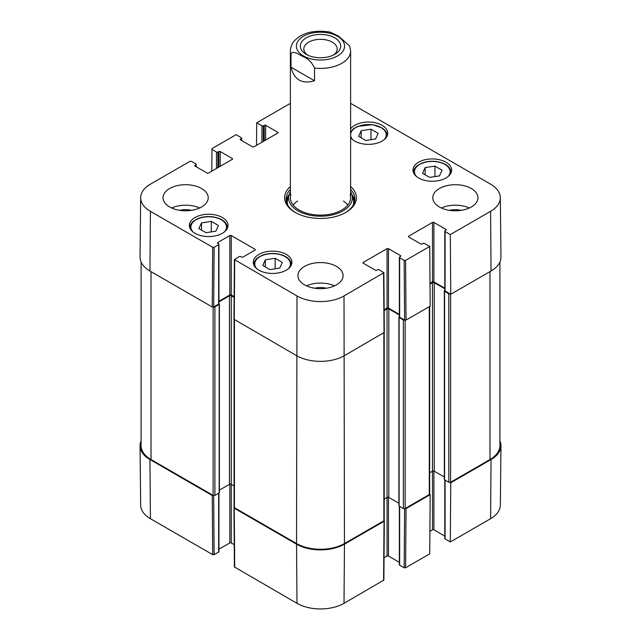 <?xml version="1.0" encoding="UTF-8"?>
<svg xmlns="http://www.w3.org/2000/svg" width="641" height="641" viewBox="0 0 641 641"><rect width="100%" height="100%" fill="white"/><g stroke="black" fill="none" stroke-linecap="round" stroke-linejoin="round"><path stroke-width="0.96" d="M499.9 262.041L499.9 445.695A33.885 19.559 180 0 1 489.98 459.533L450.583 482.28A1.258 0.721 180 0 1 448.804 482.28L444.55 479.821A0.753 0.433 180 0 1 444.325 479.508L444.325 290.982A0.753 0.433 180 0 1 444.55 290.677L444.782 290.541M450.15 293.915A1.258 0.721 180 0 1 448.804 293.754L444.55 291.294A0.753 0.433 180 0 1 444.325 290.982M444.782 288.762L434.253 282.689A1.258 0.721 0 0 0 432.483 282.689L430.007 284.115M444.325 477.024L434.253 471.207A1.258 0.721 0 0 0 432.483 471.207L429.654 472.842M429.654 306.446L429.654 494.059A1.258 0.721 180 0 1 429.286 494.572L405.152 508.505A1.258 0.721 180 0 1 403.373 508.505L399.119 506.045A0.753 0.433 180 0 1 398.894 505.741L398.894 317.215A0.753 0.433 180 0 1 399.119 316.91L399.351 316.766M404.735 320.139A1.258 0.721 180 0 1 403.373 319.979L399.119 317.519A0.753 0.433 180 0 1 398.894 317.215M399.351 314.995L388.823 308.914A1.258 0.721 0 0 0 387.052 308.914L384.159 310.581M398.894 503.257L388.823 497.44A1.258 0.721 0 0 0 387.052 497.44L384.223 499.075M384.223 332.631L384.223 520.292A1.258 0.721 180 0 1 383.855 520.804L344.457 543.544A33.885 19.559 180 0 1 296.543 543.544L234.43 507.688A1.258 0.721 180 0 1 234.061 507.175L234.061 319.522M234.125 297.464L231.233 295.797A1.258 0.721 0 0 0 229.462 295.797L218.934 301.879M234.061 485.958L231.233 484.324A1.258 0.721 0 0 0 229.462 484.324L219.39 490.141M218.637 304.098L213.669 306.967L214.118 247.282L218.637 244.67L218.637 304.098A1.002 0.577 -0 0 0 218.934 303.69L219.166 303.794A0.753 0.433 180 0 1 219.166 304.403L214.911 306.863A1.258 0.721 180 0 1 213.549 307.023M219.39 304.098L219.39 492.625A0.753 0.433 180 0 1 219.166 492.929L214.911 495.389A1.258 0.721 180 0 1 213.132 495.389L151.02 459.533A33.885 19.559 180 0 1 141.1 445.695L141.1 262.041M314.523 80.774C301.983 84.372 294.139 79.837 290.982 67.177L290.982 54.477C292.312 49.686 298.786 54.413 302.752 56.424C307.992 58.427 311.919 62.313 314.523 68.066L314.523 80.774L290.982 67.177M314.523 68.066A30.119 17.387 180 0 0 350.619 51.024L349.69 45.984L338.248 35.928L329.931 32.05C314.226 29.798 302.512 32.587 294.796 40.415C294.195 41.088 290.814 44.213 290.381 51.024L290.381 197.749M307.584 55.07A16.682 9.631 180 0 1 303.818 48.972A16.682 9.631 180 0 1 320.5 39.341A16.682 9.631 180 0 1 337.182 48.972A16.682 9.631 180 0 1 333.416 55.07M306.222 54.349A20.2 11.658 0 0 0 334.778 54.349A20.2 11.658 0 0 0 334.778 37.859A20.2 11.658 0 0 0 306.222 37.859A20.2 11.658 0 0 0 306.222 54.349L306.222 54.349M275.157 258.275L282.312 262.409L279.764 268.066L269.933 269.605L262.778 265.47L265.326 259.821L275.157 258.275L275.157 268.787M425.151 167.581L434.943 166.107L442.106 170.242L439.43 175.914L429.638 177.389L422.483 173.254L425.151 167.581L425.151 174.793M418.637 177.974A19.326 11.153 180 0 1 412.98 170.081A19.326 11.153 180 0 1 432.298 158.928A19.326 11.153 180 0 1 451.625 170.081A19.326 11.153 180 0 1 439.694 180.393A19.326 11.153 180 0 1 418.637 177.974M211.818 171.147L211.987 148.624L236.12 134.69L241.353 137.711A1.002 0.577 180 0 1 241.649 138.119A1.002 0.577 180 0 1 241.353 138.528L241.353 140.371M211.987 149.441L216.506 152.053L216.506 168.447M217.924 167.621L217.924 152.053A1.002 0.577 180 0 1 216.506 152.053M217.924 152.053L218.813 151.54L218.813 167.109M220.232 166.291L220.232 151.54A1.002 0.577 -0 0 0 218.813 151.54M220.232 151.54L232.298 158.503L232.298 159.329A1.002 0.577 -0 0 0 232.595 158.912A1.002 0.577 -0 0 0 232.298 158.503M232.298 159.329L208.517 173.054A1.002 0.577 -0 0 1 207.099 173.054L195.032 166.091L195.032 165.266A1.002 0.577 -0 0 0 194.736 165.674A1.002 0.577 -0 0 0 195.032 166.091M195.032 165.266L195.922 164.753L195.922 166.604M214.118 247.282L212.7 247.282L150.403 211.322A33.244 19.198 180 0 1 140.667 197.628A33.244 19.198 180 0 1 150.403 184.175L189.984 161.324L191.403 161.324L195.922 163.936A1.002 0.577 180 0 1 196.218 164.344A1.002 0.577 180 0 1 195.922 164.753M217.748 243.34L217.748 242.522A1.002 0.577 -0 0 0 217.451 242.931A1.002 0.577 -0 0 0 217.748 243.34L218.637 243.852A1.002 0.577 180 0 1 218.934 244.261A1.002 0.577 180 0 1 218.637 244.67M217.748 242.522L229.815 235.551L229.815 294.98A1.002 0.577 180 0 1 231.233 294.98L231.233 235.551A1.002 0.577 -0 0 0 229.815 235.551M231.233 235.551L255.014 249.285L255.014 250.102A1.002 0.577 -0 0 0 255.31 249.694A1.002 0.577 -0 0 0 255.014 249.285M255.014 250.102L242.947 257.073A1.002 0.577 -0 0 1 241.529 257.073L240.639 256.56A1.002 0.577 180 0 0 239.221 256.56L234.406 259.573L233.957 319.258L296.543 355.635A33.885 19.559 -0 0 0 344.457 355.635L384.328 332.375L383.879 272.689L344.009 295.95A33.244 19.198 180 0 1 296.991 295.95L234.406 259.573M363.271 263.219L363.271 262.401A1.002 0.577 -0 0 0 362.974 262.81A1.002 0.577 -0 0 0 363.271 263.219L375.338 270.181A1.002 0.577 -0 0 0 376.756 270.181L377.645 269.677A1.002 0.577 180 0 1 379.063 269.677L383.879 272.689M363.271 262.401L387.052 248.668L387.052 308.097A1.002 0.577 180 0 1 388.47 308.097L388.47 248.668A1.002 0.577 -0 0 0 387.052 248.668M388.47 248.668L400.537 255.639L400.537 256.456A1.002 0.577 -0 0 0 400.833 256.047A1.002 0.577 -0 0 0 400.537 255.639M400.537 256.456L399.647 256.969A1.002 0.577 180 0 0 399.351 257.378A1.002 0.577 180 0 0 399.647 257.786L404.167 260.398L404.615 320.083L406.041 320.083L430.175 306.15L429.726 246.465L405.585 260.398L404.167 260.398M429.726 246.465L424.494 243.444A1.002 0.577 180 0 0 423.076 243.444L422.187 243.957A1.002 0.577 -0 0 1 420.768 243.957L408.702 236.986L408.702 236.168A1.002 0.577 -0 0 0 408.405 236.577A1.002 0.577 -0 0 0 408.702 236.986M408.702 236.168L432.483 222.443L432.483 281.864A1.002 0.577 180 0 1 433.901 281.864L433.901 222.443A1.002 0.577 -0 0 0 432.483 222.443M433.901 222.443L445.968 229.406L445.968 230.223A1.002 0.577 -0 0 0 446.264 229.815A1.002 0.577 -0 0 0 445.968 229.406M445.968 230.223L445.078 230.736A1.002 0.577 180 0 0 444.782 231.145A1.002 0.577 180 0 0 445.078 231.561L450.311 234.574L450.759 294.267L491.046 271.007A33.885 19.559 -0 0 0 500.966 257.057L500.333 197.628A33.244 19.198 180 0 1 490.597 211.322L450.311 234.574M350.619 103.361L490.597 184.175A33.244 19.198 180 0 1 500.333 197.628M256.536 145.331L256.704 122.8L290.381 103.361M256.704 122.8L261.937 125.82L261.937 142.214M263.355 141.397L263.355 125.82A1.002 0.577 180 0 1 261.937 125.82M263.355 125.82L264.244 125.307L264.244 140.884M265.662 140.067L265.662 125.307A1.002 0.577 -0 0 0 264.244 125.307M265.662 125.307L277.729 132.278L277.729 133.096A1.002 0.577 -0 0 0 278.026 132.687A1.002 0.577 -0 0 0 277.729 132.278M277.729 133.096L253.948 146.829A1.002 0.577 -0 0 1 252.53 146.829L240.463 139.858L240.463 139.041A1.002 0.577 -0 0 0 240.167 139.45A1.002 0.577 -0 0 0 240.463 139.858M240.463 139.041L241.353 138.528M195.032 233.3A19.326 11.153 180 0 1 189.375 225.408A19.326 11.153 180 0 1 208.702 214.254A19.326 11.153 180 0 1 228.02 225.408A19.326 11.153 180 0 1 216.089 235.72A19.326 11.153 180 0 1 195.032 233.3M350.619 128.857A19.326 11.153 180 0 1 372.253 122.263A19.326 11.153 180 0 1 387.741 133.2A19.326 11.153 180 0 1 375.81 143.504A19.326 11.153 180 0 1 354.753 141.092A19.326 11.153 180 0 1 350.619 137.543M169.657 206.971A22.587 13.044 180 0 1 163.038 197.749A22.587 13.044 180 0 1 185.626 184.704A22.587 13.044 180 0 1 208.213 197.749A22.587 13.044 180 0 1 194.271 209.799A22.587 13.044 180 0 1 169.657 206.971M304.531 284.836A22.587 13.044 180 0 1 297.913 275.614A22.587 13.044 180 0 1 320.5 262.578A22.587 13.044 180 0 1 343.087 275.614A22.587 13.044 180 0 1 329.145 287.665A22.587 13.044 180 0 1 304.531 284.836M439.397 206.971A22.587 13.044 180 0 1 432.787 197.749A22.587 13.044 180 0 1 455.374 184.704A22.587 13.044 180 0 1 477.962 197.749A22.587 13.044 180 0 1 464.02 209.799A22.587 13.044 180 0 1 439.397 206.971M258.924 270.181A19.326 11.153 180 0 1 253.259 262.297A19.326 11.153 180 0 1 272.585 251.136A19.326 11.153 180 0 1 291.911 262.297A19.326 11.153 180 0 1 279.981 272.601A19.326 11.153 180 0 1 258.924 270.181M290.381 186.475A35.888 20.72 -0 0 0 295.124 212.395A35.888 20.72 -0 0 0 345.876 212.395A35.888 20.72 -0 0 0 350.619 186.475M218.477 225.528L215.825 231.169L206.057 232.699L198.854 228.541L201.514 222.9L211.282 221.369L218.477 225.528M211.282 221.369L211.282 231.882M201.514 222.9L201.514 230.071M434.943 166.107L434.943 176.587M265.326 259.821L265.326 266.944M370.987 129.178L378.142 133.312L375.594 138.969L365.763 140.507L358.607 136.373L361.155 130.724L370.987 129.178L370.987 139.69M361.155 130.724L361.155 137.847M289.115 194.552A34.382 19.847 -0 0 0 286.263 200.817M354.737 200.817A34.382 19.847 -0 0 0 351.885 194.552M290.381 191.771A31.89 18.413 -0 0 0 289.115 194.576A31.89 18.413 -0 0 0 320.5 216.233A31.89 18.413 -0 0 0 351.885 194.576A31.89 18.413 -0 0 0 350.619 191.771M290.854 194.68A30.119 17.387 -0 0 0 320.5 215.136A30.119 17.387 -0 0 0 350.146 194.68M297.56 201.05A30.119 17.387 -0 0 0 293.153 205.032M347.847 205.032A30.119 17.387 -0 0 0 343.44 201.05M450.759 294.267L445.078 290.982L445.078 231.561M444.782 231.145L444.782 290.573A1.002 0.577 -0 0 0 445.078 290.982M444.782 288.154L433.901 281.864M432.483 281.864L429.999 283.298M404.615 320.083L399.647 317.215L399.647 257.786M399.351 257.378L399.351 316.806A1.002 0.577 -0 0 0 399.647 317.215M399.351 314.378L388.47 308.097M387.052 308.097L384.159 309.763M234.125 296.655L231.233 294.98M229.815 294.98L218.934 301.262M140.667 197.628L140.034 257.057A33.885 19.559 -0 0 0 149.954 271.007L212.243 306.967L213.669 306.967M461.183 210.352A14.847 8.573 -0 0 0 449.565 210.352M469.348 207.996A22.587 13.044 -0 0 0 441.401 207.996M191.435 210.352A14.847 8.573 -0 0 0 179.817 210.352M199.599 207.996A22.587 13.044 -0 0 0 171.652 207.996M326.309 288.218A14.847 8.573 -0 0 0 314.691 288.218M334.474 285.862A22.587 13.044 -0 0 0 306.526 285.862M350.619 189.399A34.382 19.847 180 0 1 354.882 198.974A34.382 19.847 180 0 1 345.331 212.708M295.669 212.708A34.382 19.847 180 0 1 286.118 198.974A34.382 19.847 180 0 1 290.381 189.399M450.15 482.441L450.759 482.785L450.311 541.957L490.597 518.697A33.244 19.198 0 0 0 500.333 505.244L500.966 445.824A33.885 19.559 180 0 1 491.046 459.533L450.759 482.785M499.9 440.832A33.885 19.559 180 0 1 500.966 445.824M213.549 495.549L212.243 495.493L149.954 459.533A33.885 19.559 180 0 1 140.034 445.824A33.885 19.559 180 0 1 141.1 440.832M384.127 520.556L384.031 521.309L344.457 544.161A33.885 19.559 180 0 1 296.543 544.161L234.253 508.201L234.157 507.448M404.615 508.69L404.167 567.774L405.585 567.774L429.726 553.84L430.175 494.676L406.041 508.609L404.735 508.666M430.175 494.676L429.566 494.323M404.167 567.774L399.647 565.162L399.647 506.358M399.351 506.182L399.351 564.753A1.002 0.577 0 0 0 399.647 565.162M399.351 562.333L388.47 556.043L388.47 497.296M387.052 308.914L387.052 556.043A1.002 0.577 180 0 1 388.47 556.043M387.052 556.043L384.047 557.782M233.957 507.792L234.406 566.956L296.991 603.325A33.244 19.198 0 0 0 344.009 603.325L383.879 580.073L384.328 520.909M234.237 544.666L231.233 542.935L231.233 295.797M229.815 484.179L229.815 542.935A1.002 0.577 180 0 1 231.233 542.935M229.815 542.935L218.934 549.217M218.637 493.241L218.637 552.053A1.002 0.577 0 0 0 218.934 551.645L218.934 493.073M218.637 552.053L214.118 554.657L213.669 495.573M140.034 445.824L140.667 505.244A33.244 19.198 0 0 0 150.403 518.697L212.7 554.657L214.118 554.657M450.311 541.957L445.078 538.937L445.078 480.125M444.782 479.957L444.782 538.528A1.002 0.577 0 0 0 445.078 538.937M444.782 536.1L433.901 529.819L433.901 471.071M432.483 282.689L432.483 529.819A1.002 0.577 180 0 1 433.901 529.819M432.483 529.819L429.895 531.309M489.98 459.533L489.98 271.624M450.583 482.28L450.583 294.163M448.804 482.28L448.804 293.754M444.55 479.821L444.55 291.294M434.253 471.207L434.253 282.689M429.286 494.572L429.286 306.662M405.152 508.505L405.152 320.244M403.373 508.505L403.373 319.979M399.119 506.045L399.119 317.519M388.823 497.44L388.823 308.914M383.855 520.804L383.855 332.887M344.457 543.544L344.009 295.95M296.543 543.544L296.991 295.95M234.43 507.688L234.43 319.779M229.462 484.324L229.462 295.797M219.166 492.929L219.166 304.403M214.911 495.389L214.911 306.863M213.132 495.389L213.132 307.127M151.02 459.533L151.02 271.624M290.982 54.477A30.119 17.387 180 0 1 290.381 51.024M337.535 36.273A24.094 13.91 180 0 1 326.734 59.541A24.094 13.91 180 0 1 297.224 42.506A24.094 13.91 180 0 1 337.535 36.273M256.889 268.803A17.82 10.288 180 0 1 272.585 253.644A17.82 10.288 180 0 1 288.282 268.803M416.602 176.587A17.82 10.288 180 0 1 430.279 161.5A17.82 10.288 180 0 1 449.501 174.416A17.82 10.288 180 0 1 448.003 176.587M451.128 172.541L451.128 172.613A18.821 10.865 -0 0 0 451.128 172.541C450.535 166.788 445.631 163.118 436.417 161.524C430.984 160.859 425.985 161.452 421.409 163.303L417.123 165.827C414.719 167.822 413.509 170.057 413.477 172.541A18.821 10.865 -0 0 0 413.477 172.613L413.477 172.541M192.997 231.914A17.82 10.288 180 0 1 208.702 216.762A17.82 10.288 180 0 1 224.398 231.914M227.523 227.867L227.523 227.94A18.821 10.865 -0 0 0 227.523 227.867C226.93 222.115 222.026 218.445 212.812 216.85C207.38 216.185 202.38 216.786 197.805 218.637L193.518 221.153C191.114 223.148 189.904 225.384 189.872 227.867A18.821 10.865 -0 0 0 189.872 227.94L189.872 227.867M291.407 264.757L291.407 264.821A18.821 10.865 -0 0 0 291.407 264.757C290.814 259.004 285.91 255.326 276.704 253.732C271.263 253.075 266.263 253.668 261.696 255.519L257.402 258.035C255.006 260.03 253.788 262.273 253.764 264.757A18.821 10.865 -0 0 0 253.764 264.821L253.764 264.757M352.718 139.706A17.82 10.288 180 0 1 350.619 135.331M350.619 134.346A17.82 10.288 180 0 1 373.174 124.923A17.82 10.288 180 0 1 384.111 139.706M387.236 135.66L387.236 135.724A18.821 10.865 -0 0 0 387.236 135.66L386.876 133.416L385.521 130.908L382.501 128.128L372.533 124.634L357.526 126.421L353.231 128.937L350.619 131.942M288.947 195.104A34.157 19.719 -0 0 0 286.399 201.506M354.601 201.506A34.157 19.719 -0 0 0 352.053 195.104M289.115 194.576L287.841 198.662A33.172 19.15 -0 0 0 287.713 204.952M353.287 204.952A33.172 19.15 -0 0 0 353.159 198.662L351.885 194.576M212.7 247.282L212.243 306.967M149.954 271.007L150.403 211.322M234.253 319.675L234.702 259.99M383.582 273.098L384.031 332.791M406.041 320.083L405.585 260.398M491.046 271.007L490.597 211.322M405.585 567.774L406.041 508.609M384.031 521.309L383.582 580.482M234.702 567.365L234.253 508.201M296.543 544.161L296.991 603.325M212.243 495.493L212.7 554.657M149.954 459.533L150.403 518.697M344.457 544.161L344.009 603.325M491.046 459.533L490.597 518.697M350.619 51.024L350.619 197.749M241.649 140.539L241.649 138.119M196.218 166.772L196.218 164.344M218.934 303.69L218.934 244.261"/></g></svg>
